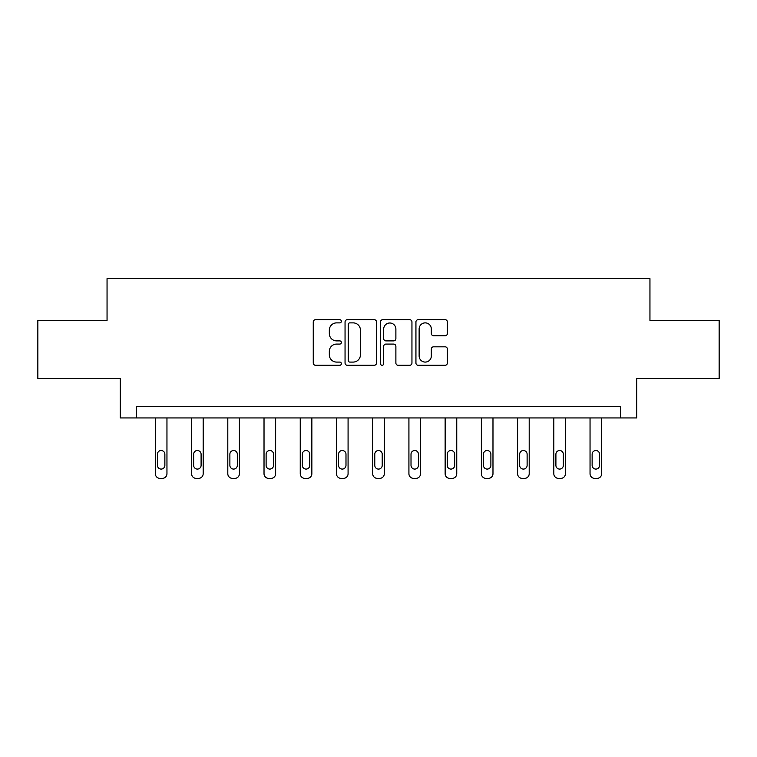 <?xml version="1.0" encoding="UTF-8"?>
<svg xmlns="http://www.w3.org/2000/svg" width="757" height="757" viewBox="0 0 757 757"><rect width="100%" height="100%" fill="white"/><g stroke="black" fill="none" stroke-linecap="round" stroke-linejoin="round"><path stroke-width="1.14" d="M341.35 321.29A1.599 1.599 0 0 0 339.751 319.691L315.537 319.691A2.28 2.28 0 0 0 313.256 321.971L313.256 363A2.28 2.28 0 0 0 315.537 365.281L339.751 365.281A1.599 1.599 0 0 0 341.35 363.682A1.599 1.599 0 0 0 339.751 362.083L336.619 362.083A7.296 7.296 0 0 1 329.323 354.796L329.323 351.371A7.296 7.296 0 0 1 336.619 344.075L339.751 344.075A1.599 1.599 0 0 0 341.35 342.486A1.599 1.599 0 0 0 339.751 340.887L336.619 340.887A7.296 7.296 0 0 1 329.323 333.591L329.323 330.175A7.296 7.296 0 0 1 336.619 322.879L339.751 322.879A1.599 1.599 0 0 0 341.35 321.29M445.116 335.758A2.28 2.28 0 0 0 447.387 333.477L447.387 321.971A2.28 2.28 0 0 0 445.116 319.691L418.214 319.691A2.28 2.28 0 0 0 415.934 321.971L415.934 363A2.28 2.28 0 0 0 418.214 365.281L445.116 365.281A2.28 2.28 0 0 0 447.387 363L447.387 349.091A2.28 2.28 0 0 0 445.116 346.82L433.6 346.82A2.28 2.28 0 0 0 431.32 349.091L431.32 355.989A6.094 6.094 0 0 1 425.226 362.083A6.094 6.094 0 0 1 419.132 355.989L419.132 328.983A6.094 6.094 0 0 1 425.226 322.879A6.094 6.094 0 0 1 431.32 328.983L431.32 333.477A2.28 2.28 0 0 0 433.6 335.758L445.116 335.758M620.466 417.949L636.713 417.949L636.713 378.481L719.15 378.481L719.15 320.429L649.951 320.429L649.951 278.623L107.049 278.623L107.049 320.429L37.85 320.429L37.85 378.481L120.287 378.481L120.287 417.949L620.466 417.949L620.466 406.339L136.534 406.339L136.534 417.949M376.503 321.971A2.28 2.28 0 0 0 374.223 319.691L347.331 319.691A2.28 2.28 0 0 0 345.05 321.971L345.05 363A2.28 2.28 0 0 0 347.331 365.281L374.223 365.281A2.28 2.28 0 0 0 376.503 363L376.503 321.971M382.777 319.691L409.669 319.691A2.28 2.28 0 0 1 411.95 321.971L411.95 363A2.28 2.28 0 0 1 409.669 365.281L398.163 365.281A2.28 2.28 0 0 1 395.883 363L395.883 346.356A2.28 2.28 0 0 0 393.602 344.075L385.966 344.075A2.28 2.28 0 0 0 383.685 346.356L383.685 363.682A1.599 1.599 0 0 1 382.086 365.281A1.599 1.599 0 0 1 380.497 363.682L380.497 321.971A2.28 2.28 0 0 1 382.777 319.691M349.838 322.879A1.599 1.599 0 0 0 348.239 324.479L348.239 360.493A1.599 1.599 0 0 0 349.838 362.083L353.14 362.083A7.296 7.296 0 0 0 360.436 354.796L360.436 330.175A7.296 7.296 0 0 0 353.14 322.879L349.838 322.879M395.883 329.096A6.094 6.094 0 0 0 389.779 322.993A6.094 6.094 0 0 0 383.685 329.096L383.685 338.606A2.28 2.28 0 0 0 385.966 340.887L393.602 340.887A2.28 2.28 0 0 0 395.883 338.606L395.883 329.096M166.956 417.949L166.956 473.731A4.646 4.646 0 0 1 162.31 478.377L159.992 478.377A4.646 4.646 0 0 1 155.346 473.731L155.346 417.949M164.865 465.366L164.865 454.219A3.719 3.719 0 0 0 161.156 450.51A3.719 3.719 0 0 0 157.437 454.219L157.437 465.366A3.719 3.719 0 0 0 161.156 469.085A3.719 3.719 0 0 0 164.865 465.366M203.179 417.949L203.179 473.731A4.646 4.646 0 0 1 198.542 478.377L196.214 478.377A4.646 4.646 0 0 1 191.568 473.731L191.568 417.949M201.097 465.366L201.097 454.219A3.719 3.719 0 0 0 197.378 450.51A3.719 3.719 0 0 0 193.66 454.219L193.66 465.366A3.719 3.719 0 0 0 197.378 469.085A3.719 3.719 0 0 0 201.097 465.366M239.411 417.949L239.411 473.731A4.646 4.646 0 0 1 234.765 478.377L232.437 478.377A4.646 4.646 0 0 1 227.8 473.731L227.8 417.949M237.32 465.366L237.32 454.219A3.719 3.719 0 0 0 233.601 450.51A3.719 3.719 0 0 0 229.882 454.219L229.882 465.366A3.719 3.719 0 0 0 233.601 469.085A3.719 3.719 0 0 0 237.32 465.366M275.633 417.949L275.633 473.731A4.646 4.646 0 0 1 270.987 478.377L268.669 478.377A4.646 4.646 0 0 1 264.023 473.731L264.023 417.949M273.542 465.366L273.542 454.219A3.719 3.719 0 0 0 269.823 450.51A3.719 3.719 0 0 0 266.114 454.219L266.114 465.366A3.719 3.719 0 0 0 269.823 469.085A3.719 3.719 0 0 0 273.542 465.366M311.856 417.949L311.856 473.731A4.646 4.646 0 0 1 307.21 478.377L304.891 478.377A4.646 4.646 0 0 1 300.245 473.731L300.245 417.949M309.764 465.366L309.764 454.219A3.719 3.719 0 0 0 306.055 450.51A3.719 3.719 0 0 0 302.336 454.219L302.336 465.366A3.719 3.719 0 0 0 306.055 469.085A3.719 3.719 0 0 0 309.764 465.366M348.078 417.949L348.078 473.731A4.646 4.646 0 0 1 343.432 478.377L341.114 478.377A4.646 4.646 0 0 1 336.468 473.731L336.468 417.949M345.987 465.366L345.987 454.219A3.719 3.719 0 0 0 342.278 450.51A3.719 3.719 0 0 0 338.559 454.219L338.559 465.366A3.719 3.719 0 0 0 342.278 469.085A3.719 3.719 0 0 0 345.987 465.366M384.301 417.949L384.301 473.731A4.646 4.646 0 0 1 379.664 478.377L377.336 478.377A4.646 4.646 0 0 1 372.699 473.731L372.699 417.949M382.219 465.366L382.219 454.219A3.719 3.719 0 0 0 378.5 450.51A3.719 3.719 0 0 0 374.781 454.219L374.781 465.366A3.719 3.719 0 0 0 378.5 469.085A3.719 3.719 0 0 0 382.219 465.366M420.532 417.949L420.532 473.731A4.646 4.646 0 0 1 415.886 478.377L413.568 478.377A4.646 4.646 0 0 1 408.922 473.731L408.922 417.949M418.441 465.366L418.441 454.219A3.719 3.719 0 0 0 414.722 450.51A3.719 3.719 0 0 0 411.013 454.219L411.013 465.366A3.719 3.719 0 0 0 414.722 469.085A3.719 3.719 0 0 0 418.441 465.366M456.755 417.949L456.755 473.731A4.646 4.646 0 0 1 452.109 478.377L449.79 478.377A4.646 4.646 0 0 1 445.144 473.731L445.144 417.949M454.664 465.366L454.664 454.219A3.719 3.719 0 0 0 450.945 450.51A3.719 3.719 0 0 0 447.236 454.219L447.236 465.366A3.719 3.719 0 0 0 450.945 469.085A3.719 3.719 0 0 0 454.664 465.366M492.977 417.949L492.977 473.731A4.646 4.646 0 0 1 488.331 478.377L486.013 478.377A4.646 4.646 0 0 1 481.367 473.731L481.367 417.949M490.886 465.366L490.886 454.219A3.719 3.719 0 0 0 487.177 450.51A3.719 3.719 0 0 0 483.458 454.219L483.458 465.366A3.719 3.719 0 0 0 487.177 469.085A3.719 3.719 0 0 0 490.886 465.366M529.2 417.949L529.2 473.731A4.646 4.646 0 0 1 524.563 478.377L522.235 478.377A4.646 4.646 0 0 1 517.589 473.731L517.589 417.949M527.118 465.366L527.118 454.219A3.719 3.719 0 0 0 523.399 450.51A3.719 3.719 0 0 0 519.681 454.219L519.681 465.366A3.719 3.719 0 0 0 523.399 469.085A3.719 3.719 0 0 0 527.118 465.366M565.432 417.949L565.432 473.731A4.646 4.646 0 0 1 560.786 478.377L558.458 478.377A4.646 4.646 0 0 1 553.821 473.731L553.821 417.949M563.34 465.366L563.34 454.219A3.719 3.719 0 0 0 559.622 450.51A3.719 3.719 0 0 0 555.903 454.219L555.903 465.366A3.719 3.719 0 0 0 559.622 469.085A3.719 3.719 0 0 0 563.34 465.366M601.654 417.949L601.654 473.731A4.646 4.646 0 0 1 597.008 478.377L594.69 478.377A4.646 4.646 0 0 1 590.044 473.731L590.044 417.949M599.563 465.366L599.563 454.219A3.719 3.719 0 0 0 595.844 450.51A3.719 3.719 0 0 0 592.135 454.219L592.135 465.366A3.719 3.719 0 0 0 595.844 469.085A3.719 3.719 0 0 0 599.563 465.366"/></g></svg>
